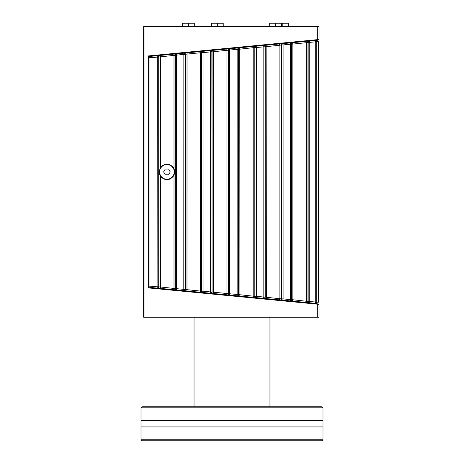 <?xml version="1.0" encoding="UTF-8"?>
<svg xmlns="http://www.w3.org/2000/svg" width="464" height="464" viewBox="0 0 464 464"><rect width="100%" height="100%" fill="white"/><g stroke="black" fill="none" stroke-linecap="round" stroke-linejoin="round"><path stroke-width="0.7" d="M303.346 302.824L303.346 302.18L316.999 303.497L318.397 302.186L316.964 303.491L309.349 302.76A1.311 1.311 -84.5 0 1 308.166 301.455L291.572 299.605A1.311 1.311 95.5 0 1 290.139 300.91L315.271 303.328A1.311 0.331 -84.5 0 0 315.729 302.023L308.166 301.455L308.166 42.369A1.311 1.311 -95.5 0 1 309.349 41.064L305.933 41.395A1.311 0.302 84.5 0 1 306.356 42.7L315.729 41.801A1.311 0.331 -95.5 0 0 315.271 40.496A1.311 1.311 84.5 0 1 316.709 41.801L318.397 41.638L316.964 40.333L309.152 41.087A1.311 1.311 84.5 0 0 307.968 42.386L307.968 301.438A1.311 1.311 -84.5 0 0 309.152 302.737L305.933 302.429A1.311 0.302 -84.5 0 0 306.356 301.124L306.356 42.7L291.572 44.219A1.311 1.311 84.5 0 0 290.139 42.914L279.566 43.935L279.885 45.234L281.59 44.927A1.311 1.311 -95.5 0 1 282.773 43.628L283.104 44.927L290.493 44.219L290.365 42.891A1.311 1.311 84.5 0 1 291.798 44.196L291.798 299.628A1.311 1.311 -84.5 0 1 290.365 300.927L292.482 301.136L292.859 299.831L292.859 43.993L292.482 42.688L290.365 42.891M307.533 41.238L316.57 40.368M159.082 171.912L160.503 167.405C165.375 162.684 169.876 163.044 174.006 168.484L174.795 171.912L174.006 175.34C169.876 180.78 165.375 181.14 160.503 176.419L159.082 171.912A7.853 7.853 0 0 0 159.459 174.319M149.692 56.44L148.845 56.863L148.503 57.745L148.938 57.698A1.311 1.311 -95.5 0 1 150.121 56.399L149.692 56.44M148.503 286.079L148.845 286.961L150.121 287.425A1.311 1.311 -84.5 0 1 148.938 286.126L148.503 286.079L148.503 57.745M175.305 55.164A1.311 1.311 -95.5 0 1 176.488 53.859L174.11 54.085L174.006 55.39L201.875 52.606A1.311 1.311 -95.5 0 1 203.058 51.301L200.477 51.55L200.477 292.274L203.058 292.523A1.311 1.311 -84.5 0 1 201.875 291.218L186.975 289.675L187.033 290.98L202.843 292.5A1.311 1.311 95.5 0 1 201.66 291.201L201.66 52.623A1.311 1.311 84.5 0 1 202.843 51.318L187.033 52.844L186.975 289.675L185.49 289.391A1.311 1.311 95.5 0 1 184.057 290.696L187.033 290.98L183.854 290.673L183.796 289.374L176.401 288.66L176.488 289.965A1.311 1.311 -84.5 0 1 175.305 288.66L174.006 288.434L174.11 289.733L183.854 290.673A1.311 1.311 95.5 0 0 185.293 289.374L183.796 289.374L183.854 53.151A1.311 1.311 84.5 0 1 185.293 54.45L185.49 289.391L185.49 54.433A1.311 1.311 84.5 0 0 184.057 53.128L176.488 53.859L176.401 55.164L176.401 288.66L175.305 288.66L175.305 55.164M174.006 175.34L174.006 288.434L158.717 286.81A1.311 1.311 95.5 0 1 157.279 288.115L176.268 289.942A1.311 1.311 95.5 0 1 175.085 288.643L175.085 55.181A1.311 1.311 84.5 0 1 176.268 53.882L157.279 55.709A1.311 1.311 84.5 0 1 158.717 57.014L174.006 55.39L174.006 168.484M228.445 50.042A1.311 1.311 -95.5 0 1 229.628 48.743L226.838 49.01L226.948 50.315L237.15 49.335L237 48.03A1.311 1.311 84.5 0 1 238.432 49.335L255.014 47.485A1.311 1.311 -95.5 0 1 256.198 46.185L253.199 46.47L253.199 297.349L256.198 297.639A1.311 1.311 -84.5 0 1 255.014 296.339L239.917 294.756L239.76 296.055L255.995 297.621A1.311 1.311 95.5 0 1 254.811 296.316L254.811 47.508A1.311 1.311 84.5 0 1 255.995 46.203L239.76 47.769L239.917 294.756L238.641 294.507A1.311 1.311 95.5 0 1 237.208 295.812L239.76 296.055L237 295.794L237.15 294.489L229.75 293.776L229.628 295.081A1.311 1.311 -84.5 0 1 228.445 293.776L226.948 293.509L226.838 294.814L237 295.794A1.311 1.311 95.5 0 0 238.432 294.489L237.15 294.489L237.15 49.335L238.432 49.335L238.641 294.507L238.641 49.317A1.311 1.311 84.5 0 0 237.208 48.012L229.628 48.743L229.75 293.776L228.445 293.776L228.445 50.042M210.633 50.57L210.43 50.593A1.311 1.311 84.5 0 1 211.862 51.893L226.948 50.315L226.948 293.509L213.446 292.216L213.394 293.521L229.419 295.063A1.311 1.311 95.5 0 1 228.236 293.758L228.236 50.066A1.311 1.311 84.5 0 1 229.419 48.761L213.394 50.303L213.446 292.216L212.065 291.949A1.311 1.311 95.5 0 1 210.633 293.254L213.394 293.521L210.43 293.231L210.47 291.931L203.075 291.218L203.058 292.523L210.43 293.231A1.311 1.311 95.5 0 0 211.862 291.931L210.47 291.931L210.47 51.893L211.862 51.893L212.065 291.949L212.065 51.875A1.311 1.311 84.5 0 0 210.633 50.57L213.394 50.303L210.633 50.57M263.784 45.455L263.569 45.472A1.311 1.311 84.5 0 1 265.002 46.777L279.885 45.234L279.885 298.584L279.566 299.889L282.773 300.196A1.311 1.311 -84.5 0 1 281.59 298.897L266.388 297.291L266.121 298.596L282.576 300.179A1.311 1.311 95.5 0 1 281.393 298.874L281.393 44.944A1.311 1.311 84.5 0 1 282.576 43.645L266.121 45.228L266.388 297.291L265.222 297.07A1.311 1.311 95.5 0 1 263.784 298.369L266.121 298.596L263.569 298.352L263.825 297.047L256.424 296.339L256.198 297.639L263.569 298.352A1.311 1.311 95.5 0 0 265.002 297.047L263.825 297.047L263.825 46.777L263.569 45.472L256.198 46.185L256.424 47.485L265.002 46.777L265.222 297.07L265.222 46.754A1.311 1.311 84.5 0 0 263.784 45.455L266.121 45.228L263.784 45.455M318.397 41.638L318.397 302.186L316.709 302.023A1.311 1.311 95.5 0 1 315.271 303.328L316.57 303.456M307.533 302.586L313.554 303.166M143.637 294.704L143.637 317.219L144.948 317.219L144.948 26.605L143.637 26.605L143.637 294.704M269.961 406.766L269.961 316.697M223.23 26.605L223.23 23.2L211.445 23.2L211.445 26.605M217.338 26.605L217.338 23.2M288.683 26.605L288.683 23.2L269.7 23.2L269.7 26.605M282.791 26.605L282.791 23.2M303.346 41.644L303.346 41M144.948 317.219L319.052 317.219L319.052 304.338L148.347 287.9L148.347 55.929L319.052 39.492L319.052 26.605L144.948 26.605M317.741 39.614L317.741 26.605M317.741 317.219L317.741 304.21M311.843 302.998L315.967 303.392M282.773 300.196L290.139 300.91L290.493 299.605L283.104 298.897L282.773 300.196M150.121 287.425L157.279 288.115L157.116 286.81L149.93 286.126A1.311 0.319 95.5 0 0 150.121 287.425M160.503 176.419L160.666 288.44L157.476 288.132A1.311 1.311 95.5 0 0 158.908 286.833L158.908 56.991A1.311 1.311 84.5 0 0 157.476 55.692L160.666 55.384L160.503 167.405M203.075 52.606L210.47 51.893L210.43 50.593L203.058 51.301L203.075 291.218L201.875 291.218L201.875 52.606L203.075 52.606M150.121 56.399A1.311 0.319 84.5 0 0 149.93 57.698L158.717 57.014L158.717 286.81L157.116 286.81L157.279 55.709L150.121 56.399M309.152 41.087L292.482 42.688M239.76 47.769L237.208 48.012L239.76 47.769M187.033 52.844L184.057 53.128L187.033 52.844M194.3 26.605L194.3 23.2L182.514 23.2L182.514 26.605M188.407 26.605L188.407 23.2M281.486 26.605L281.486 23.2M275.593 26.605L275.593 23.2M165.277 174.795L163.612 171.912L165.277 169.035L168.6 169.035L170.265 171.912L168.6 174.795L165.277 174.795L163.612 171.912L165.277 169.035L168.6 169.035L170.265 171.912L168.6 174.795L165.277 174.795M159.604 171.912A7.331 7.331 0 0 0 170.601 178.263A7.331 7.331 0 0 0 170.601 165.567A7.331 7.331 0 0 0 159.604 171.912M141.015 439.75L142.065 440.8L321.935 440.8L322.985 439.75L141.015 439.75L141.015 426.926L322.985 426.926L322.985 407.81L141.015 407.81L141.015 420.639L322.985 420.639M322.985 439.75L322.985 426.926M141.015 407.81L142.065 406.766L321.935 406.766L322.985 407.81M149.93 286.126L148.938 286.126L148.938 57.698L149.93 57.698L149.93 286.126M316.709 302.023L315.729 302.023L315.729 41.801L316.709 41.801L316.709 302.023M256.424 296.339L255.014 296.339L255.014 47.485L256.424 47.485L256.424 296.339M309.349 41.064A1.311 0.307 84.5 0 1 309.778 42.369L309.778 301.455A1.311 0.307 95.5 0 1 309.349 302.76M291.572 299.605L290.493 299.605L290.493 44.219L291.572 44.219L291.572 299.605M283.104 298.897L281.59 298.897L281.59 44.927L283.104 44.927L283.104 298.897M194.039 406.766L194.039 317.219M141.015 426.926L141.015 420.639"/></g></svg>
